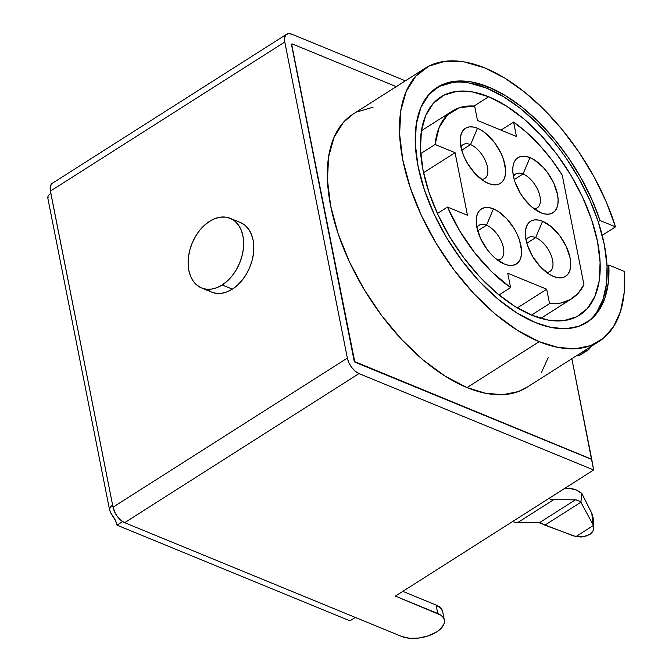 <?xml version="1.0" encoding="UTF-8"?>
<svg xmlns="http://www.w3.org/2000/svg" width="672" height="672" viewBox="0 0 672 672"><rect width="100%" height="100%" fill="white"/><g stroke="black" fill="none" stroke-linecap="round" stroke-linejoin="round"><path stroke-width="1.01" d="M286.684 34.196L52.34 183.271A13.81 7.232 57.5 0 0 50.434 191.092L50.854 193.217L50.434 191.092L284.777 42.017A13.81 7.232 -122.5 0 1 286.684 34.196A13.81 7.232 -122.5 0 1 291.782 34.18L405.367 80.833L291.782 34.18L288.389 33.6L285.869 34.885L284.6 37.842L284.777 42.017L347.357 358.1L113.022 507.175A13.81 7.232 57.5 0 0 124.648 522.673L401.68 636.468L409.534 638.257L418.942 638.03L428.467 635.813L436.657 631.949A25.099 12.751 -11.2 0 1 401.68 636.468L124.648 522.673L120.91 520.321L117.382 516.55L114.618 511.93L112.602 505.05L113.022 507.175L347.357 358.1L284.777 42.017L50.434 191.092L50.266 186.925L51.534 183.968M240.727 222.65L245.045 225.33L248.64 229.244L251.362 234.234L253.109 240.106L253.814 246.649L253.462 253.596L252.05 260.686L249.64 267.649L246.322 274.218L242.222 280.132L237.51 285.172L232.352 289.145A37.657 25.746 -67.7 0 0 253.495 253.319A37.657 25.746 -67.7 0 0 240.358 222.491L230.185 218.316A37.657 25.746 112.3 0 1 243.331 249.136A37.657 25.746 112.3 0 1 222.18 284.97L232.352 289.145L226.951 291.892L221.516 293.311L216.25 293.345L211.369 291.992L207.052 289.313M201.575 287.977L211.739 292.152A37.657 25.746 -67.7 0 0 232.352 289.145L222.18 284.97A37.657 25.746 112.3 0 1 201.575 287.977A37.657 25.746 112.3 0 1 188.437 257.158A37.657 25.746 112.3 0 1 209.58 221.323L204.422 225.296L199.702 230.336L195.611 236.25L192.293 242.819L189.882 249.782L188.471 256.872L188.11 263.827L188.824 270.362L190.571 276.242L193.292 281.232L196.879 285.138L201.205 287.818L206.086 289.17L211.344 289.136L216.779 287.717L222.18 284.97L227.338 280.997L232.058 275.957L236.158 270.043L239.467 263.474L241.878 256.511L243.289 249.421L243.65 242.474L242.945 235.931L241.189 230.059L238.468 225.07L234.881 221.155L230.563 218.476L225.674 217.123L220.416 217.165L214.981 218.576L209.58 221.323A37.657 25.746 112.3 0 1 230.185 218.316M534.047 208.799A20.084 10.525 57.5 0 0 539.23 193.603A20.084 10.525 57.5 0 0 523.068 173.972L529.981 157.626A32.634 17.102 -122.5 0 1 557.474 194.25A32.634 17.102 -122.5 0 1 540.901 212.78L532.056 207.22L523.732 198.307L520.162 192.998L514.903 181.709L513.416 176.156L512.778 170.948L513.005 166.295L514.097 162.364L516.012 159.306L518.666 157.248L521.968 156.265L525.79 156.391L529.981 157.626L534.383 159.919L543.144 167.303L547.159 172.099L553.703 183.011L557.474 194.25L558.113 199.458L557.886 204.12L556.794 208.051L554.879 211.1L552.224 213.158L548.915 214.141L545.093 214.015L540.901 212.78A32.634 17.102 -122.5 0 1 540.38 212.562A32.634 17.102 -122.5 0 1 512.761 169.142A32.634 17.102 -122.5 0 1 529.981 157.626L523.068 173.972A20.084 10.525 -122.5 0 1 538.238 190.898A20.084 10.525 -122.5 0 1 537.205 207.883A20.084 10.525 -122.5 0 1 534.047 208.799M546.647 272.437A20.084 10.525 57.5 0 0 551.83 257.25A20.084 10.525 57.5 0 0 535.668 237.611L542.581 221.264A32.634 17.102 -122.5 0 1 570.074 257.897A32.634 17.102 -122.5 0 1 553.51 276.419L549.1 274.126L540.347 266.75L532.762 256.645L527.503 245.347L526.016 239.795L525.378 234.587L525.605 229.933L526.697 226.002L528.612 222.944L531.266 220.886L534.568 219.904L538.39 220.03L542.581 221.264L551.426 226.825L559.759 235.746L566.303 246.649L570.074 257.897L570.713 263.096L570.486 267.758L569.394 271.69L567.479 274.739L564.824 276.805L561.523 277.788L557.701 277.654L553.51 276.419A32.634 17.102 -122.5 0 1 552.98 276.2A32.634 17.102 -122.5 0 1 525.361 232.781A32.634 17.102 -122.5 0 1 542.581 221.264L535.668 237.611A20.084 10.525 -122.5 0 1 550.838 254.537A20.084 10.525 -122.5 0 1 549.805 271.53A20.084 10.525 -122.5 0 1 546.647 272.437M497.498 260.047A20.084 10.525 57.5 0 0 502.681 244.852A20.084 10.525 57.5 0 0 486.511 225.221L493.433 208.874A32.634 17.102 -122.5 0 1 520.918 245.498A32.634 17.102 -122.5 0 1 504.353 264.029L495.508 258.468L491.198 254.352L487.183 249.556L480.631 238.644L476.868 227.405L476.23 222.197L476.456 217.535L477.548 213.604L479.455 210.554L482.118 208.496L485.419 207.505L489.241 207.64L493.433 208.874L497.834 211.168L506.596 218.543L514.172 228.648L517.154 234.259L519.431 239.946L521.564 250.706L521.338 255.36L520.246 259.291L518.33 262.349L515.676 264.407L512.366 265.39L508.544 265.264L504.353 264.029A32.634 17.102 -122.5 0 1 503.832 263.802A32.634 17.102 -122.5 0 1 476.213 220.391A32.634 17.102 -122.5 0 1 493.433 208.874L486.511 225.221A20.084 10.525 -122.5 0 1 501.69 242.147A20.084 10.525 -122.5 0 1 500.657 259.132A20.084 10.525 -122.5 0 1 497.498 260.047M481.538 179.432A20.084 10.525 57.5 0 0 486.721 164.245A20.084 10.525 57.5 0 0 470.551 144.606L477.473 128.26A32.634 17.102 -122.5 0 1 504.958 164.884A32.634 17.102 -122.5 0 1 488.393 183.414L483.991 181.121L475.238 173.746L467.653 163.64L464.671 158.029L462.395 152.342L460.261 141.582L460.496 136.928L461.588 132.997L463.495 129.94L466.158 127.882L469.459 126.899L473.281 127.025L477.473 128.26L481.874 130.553L486.318 133.82L494.651 142.733L501.194 153.644L503.471 159.331L505.604 170.092L505.369 174.754L504.286 178.685L502.37 181.734L499.708 183.792L496.406 184.783L492.584 184.649L488.393 183.414A32.634 17.102 -122.5 0 1 487.864 183.196A32.634 17.102 -122.5 0 1 460.244 139.776A32.634 17.102 -122.5 0 1 477.473 128.26L470.551 144.606A20.084 10.525 -122.5 0 1 485.73 161.532A20.084 10.525 -122.5 0 1 484.697 178.525A20.084 10.525 -122.5 0 1 481.538 179.432M526.848 243.222L535.668 237.611L526.848 243.222M514.248 179.584L523.068 173.972L514.248 179.584M461.74 150.217L470.551 144.606L461.74 150.217M477.7 230.824L486.511 225.221L477.7 230.824M488.662 96.743A129.284 67.738 -122.5 0 1 586.345 205.716A129.284 67.738 -122.5 0 1 579.684 315.067A129.284 67.738 -122.5 0 1 531.922 315.244A129.284 67.738 -122.5 0 1 434.238 206.262A129.284 67.738 -122.5 0 1 440.899 96.911A129.284 67.738 -122.5 0 1 488.662 96.743L474.037 106.042L488.662 96.743L506.1 105.832L523.698 118.776L540.784 135.072L556.693 154.09L570.822 175.098L582.632 197.299L591.654 219.836L597.551 241.836L600.096 262.458L599.189 280.913L594.863 296.495L587.286 308.591L576.752 316.747L563.665 320.645L548.528 320.132L531.922 315.244L514.483 306.146L496.885 293.21L479.8 276.914L463.882 257.897L449.753 236.888L437.951 214.687L428.929 192.15L423.032 170.15L420.487 149.52L421.394 131.065L425.72 115.492L433.289 103.396L443.822 95.239L456.91 91.342L472.046 91.846L488.662 96.743M585.967 322.955A139.322 73.004 57.5 0 0 607.034 266.196L608.84 265.045A139.322 73.004 -122.5 0 1 586.874 322.392A139.322 73.004 -122.5 0 1 535.408 322.577A139.322 73.004 -122.5 0 1 430.13 205.136A139.322 73.004 -122.5 0 1 437.312 87.293A139.322 73.004 -122.5 0 1 488.779 87.108L486.982 88.259A139.322 73.004 57.5 0 0 436.414 87.881M425.183 68.233L353.027 114.139A161.918 84.84 57.5 0 0 344.686 251.093A161.918 84.84 57.5 0 0 467.023 387.576L539.188 341.67A161.918 84.84 -122.5 0 1 416.842 205.187A161.918 84.84 -122.5 0 1 425.183 68.233A161.918 84.84 -122.5 0 1 484.999 68.015A161.918 84.84 -122.5 0 1 615.51 226.867L602.221 235.318L615.51 226.867L606.127 201.617L593.838 176.476L579.02 152.208L562.145 129.562L543.724 109.242L524.32 91.871L504.546 77.986L484.999 68.015L464.201 61.891L445.242 61.253L428.854 66.133L415.657 76.348L406.174 91.501L400.756 111.006L399.622 134.123L402.805 159.953L410.197 187.505L421.495 215.729L436.279 243.533L453.978 269.85L473.903 293.672L495.306 314.076L517.348 330.288L539.188 341.67L467.023 387.576A161.918 84.84 57.5 0 0 526.84 387.366L599.004 341.46A161.918 84.84 -122.5 0 1 539.188 341.67L557.894 347.416L575.19 348.76L590.537 345.66L603.456 338.218L613.561 326.659L620.542 311.338L624.162 292.732L624.33 271.412A161.918 84.84 -122.5 0 1 599.004 341.46M292.186 44.092L291.547 44.797L354.136 360.881L355.37 362.174A1.252 0.655 -122.5 0 1 354.32 360.763L354.136 360.881A1.252 0.655 57.5 0 0 355.194 362.292L591.536 459.379L571.83 358.739L591.738 459.27L355.194 362.292L591.536 459.379L593.636 469.98L358.991 373.59L124.648 522.673L358.991 373.59A13.81 7.232 -122.5 0 1 347.357 358.1L348.953 362.855L351.725 367.466L355.244 371.238L358.991 373.59L593.636 469.98L395.38 596.106L593.636 469.98L591.738 459.27L354.715 361.62L291.732 44.688L354.136 360.881L291.732 44.688L292.37 43.974L396.245 86.646L292.37 43.974A1.252 0.655 -122.5 0 0 291.908 43.974L291.724 44.092A1.252 0.655 57.5 0 0 291.547 44.797L291.732 44.688A1.252 0.655 -122.5 0 1 291.908 43.974M373.086 107.159L356.689 112.039M353.27 113.98L343.501 122.254L334.018 137.407L328.6 156.912L327.466 180.029L330.649 205.859L338.033 233.411L349.339 261.635L364.115 289.439L381.814 315.756L401.747 339.578L423.142 359.982L445.183 376.186L467.023 387.576L485.73 393.322L503.026 394.666L518.372 391.566L527.092 387.206M541.405 372.565L548.377 357.244M596.887 311.9L603.061 299.284L606.48 283.895L607.034 266.196A139.322 73.004 -122.5 0 0 598.214 221.651L600.02 220.5L615.51 226.867L600.02 220.5L598.214 221.651A139.322 73.004 57.5 0 0 486.982 88.259L488.779 87.108L505.277 95.491L521.968 107.117L538.373 121.649L553.988 138.65L568.369 157.626L581.07 177.996L591.73 199.164L600.02 220.5A139.322 73.004 -122.5 0 0 488.779 87.108L470.887 81.833L454.566 81.287L440.462 85.487L429.114 94.282L420.958 107.318L416.296 124.102L415.313 143.993L418.06 166.219L424.41 189.924L434.137 214.208L446.855 238.14L462.084 260.778L479.237 281.274L497.641 298.838L516.608 312.782L535.408 322.577L551.208 327.466L565.841 328.709L578.886 326.264L589.94 320.225L598.693 310.758L604.867 298.141L608.278 282.752L608.84 265.045L607.034 266.196L604.33 244.616L598.214 221.651L589.924 200.315L579.272 179.138L566.563 158.768M624.33 271.412L608.84 265.045L624.33 271.412M590.57 346.828L589.21 349.02L587.37 350.448L583.716 351.179A22.596 11.836 -122.5 0 0 587.882 350.154A22.596 11.836 -122.5 0 0 590.57 346.828M583.313 351.498L581.994 353.615M580.154 355.043L576.5 355.774A22.596 11.836 57.5 0 0 580.658 354.749L587.882 350.154M552.191 139.801L536.567 122.8L520.162 108.268L503.471 96.642L486.982 88.259L469.081 82.984M452.768 82.438L438.665 86.638M477.49 120.473L474.642 106.084L459.505 107.68L447.443 114.946L439.152 127.453L435.12 144.48L455.07 152.678L467.46 215.25L447.51 207.06L459.598 230.706L474.751 252.848L492.08 272.185L510.577 287.591L507.73 273.21L546.697 289.22L549.545 303.601L560.549 303.072L570.125 299.662L577.996 293.462L583.934 284.668L562.246 175.132L551.46 159.466L539.524 145.135L526.781 132.552L513.61 122.094L516.457 136.483L477.49 120.473L474.642 106.084A111.208 58.271 -122.5 0 0 452.399 111.014A111.208 58.271 -122.5 0 0 435.12 144.48L420.731 153.636L435.12 144.48L455.07 152.678L467.46 215.25L447.51 207.06L437.405 213.494L447.51 207.06A111.208 58.271 -122.5 0 0 510.577 287.591L498.994 294.966L510.577 287.591L507.73 273.21L546.697 289.22L549.545 303.601L531.518 315.076L549.545 303.601A111.208 58.271 -122.5 0 0 571.788 298.67A111.208 58.271 -122.5 0 0 583.934 284.668L562.246 175.132A111.208 58.271 -122.5 0 0 513.61 122.094L500.984 130.124L513.61 122.094L516.457 136.483L477.49 120.473M423.562 172.721L455.07 152.678L423.562 172.721M517.339 307.894L546.697 289.22L517.339 307.894M476.935 227.716A20.084 10.525 -122.5 0 1 479.094 225.246A20.084 10.525 -122.5 0 1 486.511 225.221A20.084 10.525 57.5 0 0 476.935 227.716M460.967 147.101A20.084 10.525 -122.5 0 1 463.134 144.631A20.084 10.525 -122.5 0 1 470.551 144.606A20.084 10.525 57.5 0 0 460.967 147.101M513.484 176.467A20.084 10.525 -122.5 0 1 515.642 173.998A20.084 10.525 -122.5 0 1 523.068 173.972A20.084 10.525 57.5 0 0 513.484 176.467M526.084 240.106A20.084 10.525 -122.5 0 1 528.242 237.636A20.084 10.525 -122.5 0 1 535.668 237.611A20.084 10.525 57.5 0 0 526.084 240.106M50.803 193.25L112.602 505.05L50.854 193.217L48.493 195.317L47.67 197.224L48.3 197.938L47.67 197.19M436.657 631.949L439.858 629.58L443.831 624.406L444.452 621.793L444.133 619.315L442.865 617.056L440.714 615.09L395.38 596.106L437.758 613.511L436.078 605.027L402.83 591.368L436.078 605.027L437.758 613.511A25.099 12.751 -11.2 0 1 444.343 620.113A25.099 12.751 -11.2 0 1 436.657 631.949M349.969 620.836L355.328 617.425L349.969 620.836L117.012 525.143L122.606 521.581L117.012 525.143A13.81 7.232 57.5 0 0 112.888 516.088L110.636 512.753L109.553 509.737L110.25 507.2L112.602 505.05L110.25 507.2L109.553 509.737L110.636 512.753L115.5 520.556L117.012 525.143L349.969 620.836M47.687 197.467L109.553 509.737M444.343 620.113L442.663 611.629A25.099 12.751 168.8 0 0 436.078 605.027L441.185 608.563L442.672 611.688M593.443 525.445L593.872 527.999L593.418 530.326L589.949 534.358L585.883 536.122L580.936 537.054L573.334 535.836L539.305 522.799L517.633 522.623A25.099 13.154 57.5 0 1 512.644 521.514A25.099 13.154 57.5 0 0 517.633 522.623L553.711 499.674A25.099 13.154 -122.5 0 1 548.722 498.557A25.099 13.154 57.5 0 0 553.711 499.674L575.383 499.85L539.305 522.799L517.633 522.623L553.711 499.674L575.383 499.85A12.55 6.577 -122.5 0 1 580.902 502.236L544.824 525.185A12.55 6.577 57.5 0 0 539.305 522.799L575.383 499.85L578.038 500.472L580.902 502.236L593.443 525.445L575.879 536.617L544.824 525.185L580.902 502.236L581.826 493.458L591.864 513.4L581.826 493.458L576.097 489.93L570.788 488.687A25.099 13.154 -122.5 0 1 581.826 493.458L580.902 502.236L593.443 525.445L575.879 536.617L583.296 536.768L589.949 534.358L591.906 532.644L593.645 529.679L593.687 526.319M593.124 517.818L591.864 513.4L592.628 523.564L591.864 513.4L593.124 517.818L593.872 527.999M570.788 488.687L564.32 488.628L570.788 488.687M540.834 318.36L571.679 298.738M421.453 130.704L452.054 111.241"/></g></svg>
